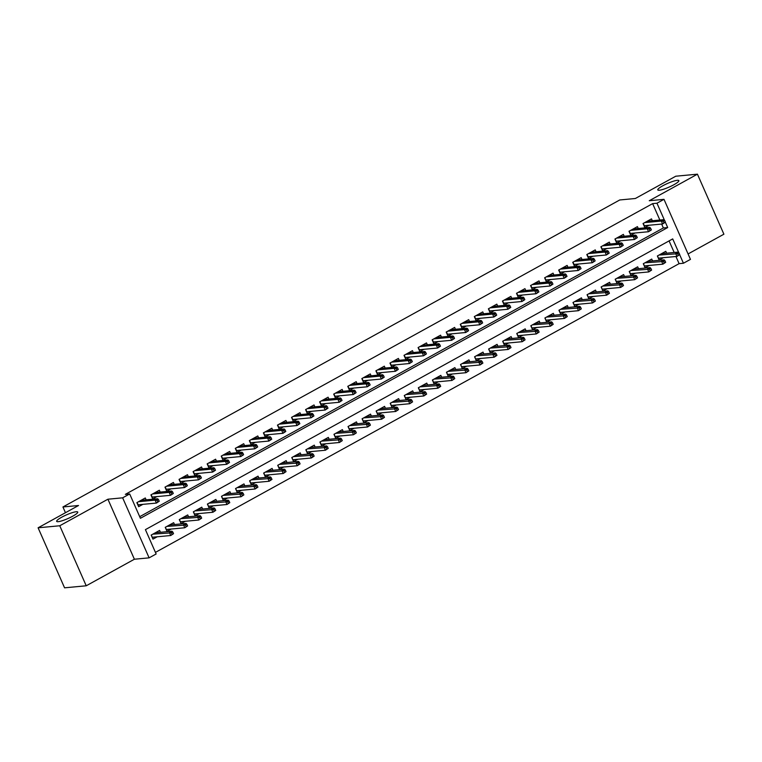 <?xml version="1.0" encoding="UTF-8"?>
<svg xmlns="http://www.w3.org/2000/svg" width="762" height="762" viewBox="0 0 762 762"><rect width="100%" height="100%" fill="white"/><g stroke="black" fill="none" stroke-linecap="round" stroke-linejoin="round"><path stroke-width="1.14" d="M76.21 511.74A11.516 1.981 156.2 0 1 77.743 512.054A11.516 1.981 156.2 0 1 70.475 517.369A11.516 1.981 156.2 0 1 58.207 521.665A11.516 1.981 156.2 0 1 56.664 521.351A11.516 1.981 156.2 0 1 63.941 516.045A11.516 1.981 156.2 0 1 76.21 511.74M677.313 180.308A11.516 1.981 156.2 0 1 678.856 180.623A11.516 1.981 156.2 0 1 671.579 185.938A11.516 1.981 156.2 0 1 659.321 190.233A11.516 1.981 156.2 0 1 657.777 189.919A11.516 1.981 156.2 0 1 665.055 184.604A11.516 1.981 156.2 0 1 677.313 180.308M678.799 252.727L672.703 238.906L145.418 529.638L156.143 553.974L149.114 557.851L122.644 497.824L129.673 493.947L140.408 518.284L667.693 227.552L665.359 222.247M134.388 559.232L107.918 499.215L59.76 525.761L38.1 527.799L64.57 587.826L86.23 585.788L134.388 559.232L149.114 557.851M688.076 253.946L723.9 234.201L697.43 174.174L649.272 200.73L663.997 199.339L690.467 259.366L683.438 263.242L679.666 254.689M155.448 552.383L679.104 263.652L683.438 263.242M59.76 525.761L86.23 585.788M38.1 527.799L78.524 505.511L62.932 506.978L619.754 199.968L635.346 198.501L675.77 176.213L697.43 174.174M146.114 499.843L145.294 497.977L136.855 502.625L138.646 506.682L142.894 504.339M160.172 492.09L159.353 490.223L150.914 494.881L152.705 498.929L156.953 496.595M174.241 484.337L173.412 482.47L164.983 487.128L166.764 491.176L171.012 488.842M188.3 476.583L187.481 474.716L179.041 479.374L180.832 483.422L185.071 481.089M202.359 468.83L201.539 466.963L193.1 471.621L194.891 475.669L199.139 473.335M216.418 461.077L215.598 459.21L207.159 463.868L208.95 467.925L213.198 465.582M230.486 453.323L229.657 451.456L221.228 456.114L223.009 460.172L227.257 457.829M244.545 445.57L243.716 443.703L235.287 448.361L237.077 452.418L241.316 450.075M258.604 437.817L257.785 435.959L249.345 440.607L251.136 444.665L255.384 442.322M272.663 430.063L271.844 428.206L263.404 432.854L265.195 436.912L269.443 434.569M286.722 422.31L285.902 420.453L277.463 425.101L279.254 429.158L283.502 426.815M300.79 414.557L299.961 412.699L291.532 417.347L293.313 421.405L297.561 419.062M314.849 406.803L314.03 404.946L305.591 409.594L307.381 413.652L311.62 411.309M328.908 399.05L328.089 397.192L319.649 401.841L321.44 405.898L325.688 403.555M342.967 391.306L342.148 389.439L333.708 394.087L335.499 398.145L339.747 395.802M357.035 383.553L356.206 381.686L347.777 386.334L349.558 390.392L353.806 388.048M371.094 375.799L370.275 373.932L361.836 378.581L363.626 382.638L367.865 380.295M385.153 368.046L384.334 366.179L375.895 370.827L377.685 374.885L381.933 372.542M399.212 360.293L398.393 358.426L389.953 363.074L391.744 367.132L395.992 364.788M413.28 352.539L412.452 350.672L404.012 355.321L405.803 359.378L410.051 357.035M427.339 344.786L426.51 342.919L418.081 347.567L419.872 351.625L424.11 349.282M441.398 337.033L440.579 335.166L432.14 339.823L433.93 343.872L438.179 341.538M455.457 329.279L454.638 327.412L446.199 332.07L447.989 336.118L452.237 333.785M469.516 321.526L468.697 319.659L460.258 324.317L462.048 328.365L466.296 326.031M483.584 313.773L482.756 311.906L474.326 316.563L476.107 320.612L480.355 318.278M497.643 306.019L496.824 304.152L488.385 308.81L490.176 312.868L494.414 310.525M511.702 298.266L510.883 296.399L502.444 301.057L504.234 305.114L508.483 302.771M525.761 290.512L524.942 288.646L516.503 293.303L518.293 297.361L522.542 295.018M539.829 282.759L539.001 280.902L530.571 285.55L532.352 289.608L536.6 287.264M553.888 275.006L553.06 273.148L544.63 277.797L546.421 281.854L550.659 279.511M567.947 267.252L567.128 265.395L558.689 270.043L560.48 274.101L564.728 271.758M582.006 259.499L581.187 257.642L572.748 262.29L574.538 266.348L578.787 264.004M596.065 251.746L595.246 249.888L586.807 254.537L588.597 258.594L592.846 256.251M610.133 243.992L609.305 242.135L600.875 246.783L602.656 250.841L606.904 248.498M624.192 236.249L623.373 234.382L614.934 239.03L616.725 243.088L620.963 240.744M638.251 228.495L637.432 226.628L628.993 231.277L630.784 235.334L635.032 232.991M666.626 253.184L665.798 251.317L657.368 255.975L659.159 260.023L663.397 257.689M652.567 260.937L651.739 259.07L643.299 263.728L645.09 267.776L649.338 265.443M638.499 268.691L637.68 266.824L629.241 271.482L631.031 275.53L635.279 273.196M624.44 276.444L623.621 274.577L615.182 279.235L616.972 283.283L621.221 280.949M610.381 284.197L609.562 282.331L601.123 286.979L602.913 291.036L607.152 288.693M596.322 291.951L595.493 290.084L587.064 294.732L588.845 298.79L593.093 296.447M582.254 299.704L581.435 297.837L572.995 302.485L574.786 306.543L579.034 304.2M568.195 307.457L567.376 305.591L558.937 310.239L560.727 314.296L564.975 311.953M554.136 315.211L553.317 313.344L544.878 317.992L546.668 322.05L550.907 319.707M540.077 322.964L539.248 321.097L530.819 325.745L532.6 329.803L536.848 327.46M526.018 330.718L525.189 328.851L516.75 333.499L518.541 337.556L522.789 335.213M511.95 338.461L511.131 336.604L502.691 341.252L504.482 345.31L508.73 342.967M497.891 346.215L497.072 344.357L488.632 349.006L490.423 353.063L494.671 350.72M483.832 353.968L483.013 352.111L474.574 356.759L476.364 360.817L480.603 358.473M469.773 361.721L468.944 359.864L460.515 364.512L462.296 368.57L466.544 366.227M455.705 369.475L454.885 367.617L446.446 372.266L448.237 376.323L452.485 373.98M441.646 377.228L440.827 375.361L432.387 380.019L434.178 384.077L438.426 381.733M427.587 384.981L426.768 383.115L418.328 387.772L420.119 391.83L424.358 389.487M413.528 392.735L412.699 390.868L404.27 395.526L406.051 399.583L410.299 397.24M399.459 400.488L398.64 398.621L390.201 403.279L391.992 407.337L396.24 404.993M385.401 408.242L384.581 406.375L376.142 411.032L377.933 415.08L382.181 412.747M371.342 415.995L370.522 414.128L362.083 418.786L363.874 422.834L368.122 420.5M357.283 423.748L356.454 421.881L348.024 426.539L349.815 430.587L354.054 428.254M343.224 431.502L342.395 429.635L333.966 434.292L335.747 438.341L339.995 436.007M329.155 439.255L328.336 437.388L319.897 442.036L321.688 446.094L325.936 443.751M315.097 447.008L314.277 445.141L305.838 449.79L307.629 453.847L311.877 451.504M301.038 454.762L300.218 452.895L291.779 457.543L293.57 461.601L297.809 459.257M286.979 462.515L286.15 460.648L277.72 465.296L279.502 469.354L283.75 467.011M272.91 470.268L272.091 468.401L263.652 473.05L265.443 477.107L269.691 474.764M258.851 478.022L258.032 476.155L249.593 480.803L251.384 484.861L255.632 482.517M244.792 485.765L243.973 483.908L235.534 488.556L237.325 492.614L241.573 490.271M230.734 493.519L229.905 491.661L221.475 496.31L223.256 500.367L227.505 498.024M216.675 501.272L215.846 499.415L207.407 504.063L209.198 508.121L213.446 505.778M202.606 509.026L201.787 507.168L193.348 511.816L195.139 515.874L199.387 513.531M188.547 516.779L187.728 514.922L179.289 519.57L181.08 523.627L185.328 521.284M174.488 524.532L173.669 522.675L165.23 527.323L167.021 531.381L171.26 529.038M679.104 263.652L675.951 256.508M674.179 252.47L669.074 240.906M160.43 532.286L159.601 530.419L151.171 535.076L152.952 539.134L157.201 536.791M659.863 220.028L652.634 203.625L125.339 494.357L129.673 493.947M139.703 516.693L663.369 227.962L661.645 224.057M652.31 220.742L651.491 218.875L643.052 223.523L644.842 227.581L649.091 225.238M62.932 506.978L65.465 512.721M107.918 499.215L122.644 497.824M652.634 203.625L656.958 203.216L663.997 199.339M664.493 220.285L656.958 203.216M663.369 227.962L667.693 227.552M644.271 226.276L645.538 225.571M665.426 222.123L664.712 220.504L663.302 221.275L664.026 222.904L665.426 222.123L662.616 223.971L661.33 221.047L644.719 222.609M643.29 223.399L644.3 225.695L662.616 223.971L664.026 222.904M663.302 221.275L661.33 221.047L663.864 219.656L647.243 221.218M664.712 220.504L663.864 219.656M659.844 258.023L658.578 258.718M679.742 254.575L679.018 252.946L677.618 253.727L678.332 255.346L679.742 254.575L676.932 256.413L675.646 253.489L678.17 252.098L661.559 253.66M677.618 253.727L659.025 255.06M657.596 255.842L658.435 258.404M678.332 255.346L676.932 256.413L658.606 258.137M678.17 252.098L679.018 252.946M630.203 234.029L631.479 233.324M651.367 229.876L650.653 228.257L649.243 229.029L649.957 230.657L651.367 229.876L648.557 231.724L647.271 228.8L630.65 230.362M629.221 231.153L630.241 233.448L648.557 231.724L649.957 230.657M649.243 229.029L647.271 228.8L649.805 227.4L633.184 228.971M650.653 228.257L649.805 227.4M616.144 241.783L617.42 241.078M637.308 237.63L636.594 236.01L635.184 236.782L635.899 238.411L637.308 237.63L634.498 239.478L633.212 236.553L616.591 238.115M615.163 238.906L616.172 241.202L634.498 239.478L635.899 238.411M635.184 236.782L633.212 236.553L635.737 235.153L619.125 236.725M636.594 236.01L635.737 235.153M602.085 249.536L603.352 248.831M623.249 245.383L622.525 243.764L621.125 244.535L621.84 246.164L623.249 245.383L620.439 247.221L619.144 244.307L602.532 245.869M601.104 246.659L602.113 248.945L620.439 247.221L621.84 246.164M621.125 244.535L619.144 244.307L621.678 242.907L605.066 244.478M622.525 243.764L621.678 242.907M588.026 257.289L589.293 256.584M609.181 253.136L608.467 251.517L607.066 252.289L607.781 253.917L609.181 253.136L606.371 254.975L605.085 252.06L588.474 253.622M587.045 254.413L588.054 256.699L606.371 254.975L607.781 253.917M607.066 252.289L605.085 252.06L607.619 250.66L590.998 252.232M608.467 251.517L607.619 250.66M645.785 265.776L644.519 266.471M665.674 262.328L664.959 260.699L663.559 261.48L664.274 263.1L665.674 262.328L662.873 264.166L661.578 261.242L664.112 259.852L647.49 261.414M663.559 261.48L644.966 262.814M643.538 263.595L644.376 266.157M664.274 263.1L662.873 264.166L644.547 265.89M664.112 259.852L664.959 260.699M631.727 273.529L630.46 274.225M651.615 270.081L650.9 268.453L649.491 269.234L650.215 270.853L651.615 270.081L648.805 271.92L647.519 268.996L650.053 267.605L633.432 269.167M649.491 269.234L630.898 270.558M629.479 271.348L630.317 273.91M650.215 270.853L648.805 271.92L630.488 273.644M650.053 267.605L650.9 268.453M617.668 281.283L616.391 281.978M637.556 277.835L636.841 276.206L635.432 276.987L636.146 278.606L637.556 277.835L634.746 279.673L633.46 276.749L635.994 275.358L619.373 276.92M635.432 276.987L616.839 278.311M615.41 279.102L616.258 281.664M636.146 278.606L634.746 279.673L616.429 281.397M635.994 275.358L636.841 276.206M603.609 289.036L602.332 289.731M623.497 285.588L622.783 283.959L621.373 284.74L622.087 286.36L623.497 285.588L620.687 287.426L619.401 284.502L621.925 283.112L605.314 284.674M621.373 284.74L602.78 286.064M601.351 286.855L602.199 289.417M622.087 286.36L620.687 287.426L602.361 289.15M621.925 283.112L622.783 283.959M573.967 265.043L575.234 264.338M595.122 260.89L594.408 259.27L592.998 260.042L593.712 261.671L595.122 260.89L592.312 262.728L591.026 259.813L574.405 261.376M572.976 262.166L573.996 264.452L592.312 262.728L593.712 261.671M592.998 260.042L591.026 259.813L593.56 258.413L576.939 259.975M594.408 259.27L593.56 258.413M589.54 296.789L588.274 297.485M609.429 293.341L608.714 291.713L607.314 292.494L608.028 294.113L609.429 293.341L606.628 295.18L605.333 292.256L607.866 290.865L591.255 292.427M607.314 292.494L588.721 293.818M587.292 294.608L588.131 297.17M608.028 294.113L606.628 295.18L588.302 296.904M607.866 290.865L608.714 291.713M559.899 272.796L561.175 272.091M581.063 268.643L580.349 267.024L578.939 267.795L579.653 269.415L581.063 268.643L578.253 270.481L576.967 267.567L560.346 269.129M558.917 269.919L559.927 272.205L578.253 270.481L579.653 269.415M578.939 267.795L576.967 267.567L579.491 266.167L562.88 267.729M580.349 267.024L579.491 266.167M575.481 304.533L574.215 305.238M595.37 301.085L594.655 299.466L593.246 300.247L593.969 301.866L595.37 301.085L592.56 302.933L591.274 300.009L593.808 298.618L577.186 300.18M593.246 300.247L574.662 301.571M573.234 302.362L574.072 304.924M593.969 301.866L592.56 302.933L574.243 304.657M593.808 298.618L594.655 299.466M545.84 280.549L547.106 279.845M567.004 276.396L566.28 274.777L564.88 275.549L565.594 277.168L567.004 276.396L564.194 278.235L562.908 275.32L546.287 276.882M544.859 277.673L545.868 279.959L564.194 278.235L565.594 277.168M564.88 275.549L562.908 275.32L565.433 273.92L548.821 275.482M566.28 274.777L565.433 273.92M561.423 312.287L560.146 312.992M581.311 308.839L580.596 307.219L579.187 307.991L579.901 309.62L581.311 308.839L578.501 310.686L577.215 307.762L579.749 306.372L563.128 307.934M579.187 307.991L560.594 309.324M559.165 310.115L560.013 312.677M579.901 309.62L578.501 310.686L560.184 312.41M579.749 306.372L580.596 307.219M531.781 288.303L533.048 287.598M552.936 284.15L552.221 282.531L550.821 283.302L551.536 284.921L552.936 284.15L550.135 285.988L548.84 283.073L532.228 284.636M530.8 285.417L531.809 287.712L550.135 285.988L551.536 284.921M550.821 283.302L548.84 283.073L551.374 281.673L534.753 283.235M552.221 282.531L551.374 281.673M547.364 320.04L546.087 320.745M567.252 316.592L566.537 314.973L565.128 315.744L565.842 317.373L567.252 316.592L564.442 318.44L563.156 315.516L565.68 314.115L549.069 315.687M565.128 315.744L546.535 317.078M545.106 317.868L545.954 320.431M565.842 317.373L564.442 318.44L546.116 320.164M565.68 314.115L566.537 314.973M517.722 296.047L518.989 295.351M538.877 291.903L538.163 290.284L536.753 291.055L537.477 292.675L538.877 291.903L536.067 293.741L534.781 290.827L518.17 292.389M516.741 293.17L517.75 295.466L536.067 293.741L537.477 292.675M536.753 291.055L534.781 290.827L537.315 289.427L520.694 290.989M538.163 290.284L537.315 289.427M533.295 327.793L532.028 328.498M553.193 324.345L552.469 322.726L551.069 323.498L551.783 325.126L553.193 324.345L550.383 326.193L549.088 323.269L551.621 321.869L535.01 323.44M551.069 323.498L532.476 324.831M531.047 325.622L531.886 328.184M551.783 325.126L550.383 326.193L532.057 327.917M551.621 321.869L552.469 322.726M503.653 303.8L504.93 303.105M524.818 299.657L524.104 298.037L522.694 298.809L523.408 300.428L524.818 299.657L522.008 301.495L520.722 298.58L504.101 300.142M502.672 300.923L503.692 303.219L522.008 301.495L523.408 300.428M522.694 298.809L520.722 298.58L523.256 297.18L506.635 298.742M524.104 298.037L523.256 297.18M519.236 335.547L517.969 336.252M539.125 332.099L538.41 330.479L537.01 331.251L537.724 332.88L539.125 332.099L536.315 333.937L535.029 331.022L537.562 329.622L520.941 331.194M537.01 331.251L518.417 332.584M516.988 333.375L517.827 335.937M537.724 332.88L536.315 333.937L517.998 335.671M537.562 329.622L538.41 330.479M489.595 311.553L490.871 310.858M510.759 307.41L510.045 305.791L508.635 306.562L509.349 308.181L510.759 307.41L507.949 309.248L506.663 306.324L490.042 307.896M488.613 308.677L489.623 310.972L507.949 309.248L509.349 308.181M508.635 306.562L506.663 306.324L509.187 304.933L492.576 306.495M510.045 305.791L509.187 304.933M505.177 343.3L503.911 344.005M525.066 339.852L524.351 338.233L522.942 339.004L523.656 340.633L525.066 339.852L522.256 341.69L520.97 338.776L523.504 337.375L506.882 338.947M522.942 339.004L504.349 340.338M502.93 341.128L503.768 343.691M523.656 340.633L522.256 341.69L503.939 343.414M523.504 337.375L524.351 338.233M475.536 319.307L476.802 318.611M496.691 315.163L495.976 313.534L494.576 314.315L495.29 315.935L496.691 315.163L493.89 317.002L492.595 314.077L475.983 315.649M474.555 316.43L475.564 318.726L493.89 317.002L495.29 315.935M494.576 314.315L492.595 314.077L495.129 312.687L478.517 314.249M495.976 313.534L495.129 312.687M491.119 351.053L489.842 351.758M511.007 347.605L510.292 345.986L508.883 346.758L509.597 348.386L511.007 347.605L508.197 349.444L506.911 346.529L509.445 345.129L492.823 346.691M508.883 346.758L490.29 348.091M488.861 348.882L489.709 351.444M509.597 348.386L508.197 349.444L489.871 351.168M509.445 345.129L510.292 345.986M461.477 327.06L462.744 326.365M482.632 322.917L481.917 321.288L480.517 322.069L481.232 323.688L482.632 322.917L479.822 324.755L478.536 321.831L461.924 323.402M460.496 324.183L461.505 326.479L479.822 324.755L481.232 323.688M480.517 322.069L478.536 321.831L481.07 320.44L464.449 322.002M481.917 321.288L481.07 320.44M477.05 358.807L475.783 359.512M496.948 355.359L496.233 353.739L494.824 354.511L495.538 356.14L496.948 355.359L494.138 357.197L492.852 354.282L495.376 352.882L478.765 354.444M494.824 354.511L476.231 355.844M474.802 356.635L475.65 359.197M495.538 356.14L494.138 357.197L475.812 358.921M495.376 352.882L496.233 353.739M447.408 334.813L448.685 334.118M468.573 330.67L467.858 329.041L466.449 329.822L467.163 331.441L468.573 330.67L465.763 332.508L464.477 329.584L447.856 331.156M446.427 331.937L447.446 334.232L465.763 332.508L467.163 331.441M466.449 329.822L464.477 329.584L467.011 328.193L450.39 329.755M467.858 329.041L467.011 328.193M462.991 366.56L461.724 367.265M482.879 363.112L482.165 361.493L480.765 362.264L481.479 363.884L482.879 363.112L480.079 364.95L478.784 362.036L481.317 360.636L464.696 362.198M480.765 362.264L462.172 363.598M460.743 364.388L461.582 366.951M481.479 363.884L480.079 364.95L461.753 366.674M481.317 360.636L482.165 361.493M433.349 342.567L434.626 341.871M454.514 338.423L453.8 336.794L452.39 337.576L453.104 339.195L454.514 338.423L451.704 340.262L450.418 337.337L433.797 338.899M432.368 339.69L433.378 341.986L451.704 340.262L453.104 339.195M452.39 337.576L450.418 337.337L452.942 335.947L436.331 337.509M453.8 336.794L452.942 335.947M448.932 374.313L447.665 375.018M468.82 370.865L468.106 369.246L466.696 370.018L467.42 371.637L468.82 370.865L466.011 372.704L464.725 369.789L467.258 368.389L450.637 369.951M466.696 370.018L448.113 371.351M446.684 372.142L447.523 374.694M467.42 371.637L466.011 372.704L447.694 374.428M467.258 368.389L468.106 369.246M419.291 350.32L420.557 349.625M440.455 346.177L439.731 344.548L438.331 345.329L439.045 346.948L440.455 346.177L437.645 348.015L436.35 345.091L419.738 346.653M418.309 347.443L419.319 349.739L437.645 348.015L439.045 346.948M438.331 345.329L436.35 345.091L438.883 343.7L422.272 345.262M439.731 344.548L438.883 343.7M434.873 382.067L433.597 382.772M454.762 378.619L454.047 377L452.638 377.771L453.352 379.39L454.762 378.619L451.952 380.457L450.666 377.542L453.2 376.142L436.578 377.704M452.638 377.771L434.045 379.105M432.616 379.886L433.464 382.448M453.352 379.39L451.952 380.457L433.635 382.181M453.2 376.142L454.047 377M405.232 358.073L406.498 357.378M426.387 353.93L425.672 352.301L424.272 353.082L424.986 354.701L426.387 353.93L423.577 355.768L422.291 352.844L405.679 354.406M404.251 355.197L405.26 357.492L423.577 355.768L424.986 354.701M424.272 353.082L422.291 352.844L424.825 351.453L408.203 353.016M425.672 352.301L424.825 351.453M420.815 389.82L419.538 390.515M440.703 386.372L439.988 384.753L438.579 385.524L439.293 387.144L440.703 386.372L437.893 388.21L436.607 385.296L439.131 383.896L422.519 385.458M438.579 385.524L419.986 386.858M418.557 387.639L419.405 390.201M439.293 387.144L437.893 388.21L419.567 389.934M439.131 383.896L439.988 384.753M391.173 365.827L392.44 365.122M412.328 361.674L411.613 360.055L410.204 360.836L410.918 362.455L412.328 361.674L409.518 363.522L408.232 360.597L391.611 362.16M390.192 362.95L391.201 365.246L409.518 363.522L410.918 362.455M410.204 360.836L408.232 360.597L410.766 359.207L394.144 360.769M411.613 360.055L410.766 359.207M406.746 397.573L405.479 398.269M426.634 394.125L425.92 392.506L424.52 393.278L425.234 394.897L426.634 394.125L423.834 395.964L422.539 393.04L425.072 391.649L408.461 393.211M424.52 393.278L405.927 394.611M404.498 395.392L405.336 397.954M425.234 394.897L423.834 395.964L405.508 397.688M425.072 391.649L425.92 392.506M377.104 373.58L378.381 372.875M398.269 369.427L397.554 367.808L396.145 368.589L396.859 370.208L398.269 369.427L395.459 371.275L394.173 368.351L377.552 369.913M376.123 370.703L377.133 372.999L395.459 371.275L396.859 370.208M396.145 368.589L394.173 368.351L396.707 366.96L380.086 368.522M397.554 367.808L396.707 366.96M392.687 405.327L391.42 406.022M412.575 401.879L411.861 400.25L410.461 401.031L411.175 402.65L412.575 401.879L409.765 403.717L408.48 400.793L411.013 399.402L394.392 400.964M410.461 401.031L391.868 402.365M390.439 403.146L391.277 405.708M411.175 402.65L409.765 403.717L391.449 405.441M411.013 399.402L411.861 400.25M363.045 381.333L364.322 380.629M384.21 377.18L383.496 375.561L382.086 376.333L382.8 377.962L384.21 377.18L381.4 379.028L380.114 376.104L363.493 377.666M362.064 378.457L363.074 380.752L381.4 379.028L382.8 377.962M382.086 376.333L380.114 376.104L382.638 374.714L366.027 376.276M383.496 375.561L382.638 374.714M378.628 413.08L377.352 413.776M398.516 409.632L397.802 408.003L396.392 408.784L397.107 410.404L398.516 409.632L395.707 411.47L394.421 408.546L396.954 407.156L380.333 408.718M396.392 408.784L377.8 410.118M376.371 410.899L377.219 413.461M397.107 410.404L395.707 411.47L377.39 413.195M396.954 407.156L397.802 408.003M348.986 389.087L350.253 388.382M370.142 384.934L369.427 383.315L368.027 384.086L368.741 385.715L370.142 384.934L367.341 386.782L366.046 383.858L349.434 385.42M348.005 386.21L349.015 388.506L367.341 386.782L368.741 385.715M368.027 384.086L366.046 383.858L368.579 382.457L351.968 384.029M369.427 383.315L368.579 382.457M364.569 420.834L363.293 421.529M384.458 417.385L383.743 415.757L382.333 416.538L383.048 418.157L384.458 417.385L381.648 419.224L380.362 416.3L382.886 414.909L366.274 416.471M382.333 416.538L363.741 417.871M362.312 418.652L363.16 421.215M383.048 418.157L381.648 419.224L363.322 420.948M382.886 414.909L383.743 415.757M334.928 396.84L336.194 396.135M356.083 392.687L355.368 391.068L353.959 391.839L354.682 393.468L356.083 392.687L353.273 394.526L351.987 391.611L335.375 393.173M333.947 393.964L334.956 396.259L353.273 394.526L354.682 393.468M353.959 391.839L351.987 391.611L354.52 390.211L337.899 391.782M355.368 391.068L354.52 390.211M350.501 428.587L349.234 429.282M370.399 425.139L369.675 423.51L368.275 424.291L368.989 425.91L370.399 425.139L367.589 426.977L366.303 424.053L368.827 422.662L352.215 424.224M368.275 424.291L349.682 425.615M348.253 426.406L349.091 428.968M368.989 425.91L367.589 426.977L349.263 428.701M368.827 422.662L369.675 423.51M320.859 404.593L322.135 403.889M342.024 400.441L341.309 398.821L339.9 399.593L340.614 401.222L342.024 400.441L339.214 402.279L337.928 399.364L321.307 400.926M319.878 401.717L320.897 404.003L339.214 402.279L340.614 401.222M339.9 399.593L337.928 399.364L340.462 397.964L323.84 399.536M341.309 398.821L340.462 397.964M336.442 436.34L335.175 437.036M356.33 432.892L355.616 431.263L354.216 432.044L354.93 433.664L356.33 432.892L353.53 434.731L352.235 431.806L354.768 430.416L338.147 431.978M354.216 432.044L335.623 433.368M334.194 434.159L335.032 436.721M354.93 433.664L353.53 434.731L335.204 436.455M354.768 430.416L355.616 431.263M306.8 412.347L308.077 411.642M327.965 408.194L327.25 406.575L325.841 407.346L326.555 408.975L327.965 408.194L325.155 410.032L323.869 407.118L307.248 408.68M305.819 409.47L306.829 411.756L325.155 410.032L326.555 408.975M325.841 407.346L323.869 407.118L326.393 405.717L309.782 407.289M327.25 406.575L326.393 405.717M322.383 444.094L321.116 444.789M342.271 440.646L341.557 439.017L340.147 439.798L340.871 441.417L342.271 440.646L339.461 442.484L338.176 439.56L340.709 438.169L324.088 439.731M340.147 439.798L321.564 441.122M320.135 441.912L320.973 444.475M340.871 441.417L339.461 442.484L321.145 444.208M340.709 438.169L341.557 439.017M292.741 420.1L294.008 419.395M313.906 415.947L313.182 414.328L311.782 415.1L312.496 416.728L313.906 415.947L311.096 417.786L309.801 414.871L293.189 416.433M291.76 417.224L292.77 419.51L311.096 417.786L312.496 416.728M311.782 415.1L309.801 414.871L312.334 413.471L295.723 415.033M313.182 414.328L312.334 413.471M278.682 427.853L279.949 427.149M299.837 423.701L299.123 422.081L297.723 422.853L298.437 424.472L299.837 423.701L297.028 425.539L295.742 422.624L279.13 424.186M277.701 424.977L278.711 427.263L297.028 425.539L298.437 424.472M297.723 422.853L295.742 422.624L298.275 421.224L281.654 422.786M299.123 422.081L298.275 421.224M264.624 435.607L265.89 434.902M285.779 431.454L285.064 429.835L283.655 430.606L284.369 432.225L285.779 431.454L282.969 433.292L281.683 430.378L265.062 431.94M263.633 432.73L264.652 435.016L282.969 433.292L284.369 432.225M283.655 430.606L281.683 430.378L284.216 428.977L267.595 430.54M285.064 429.835L284.216 428.977M308.324 451.847L307.048 452.542M328.212 448.399L327.498 446.77L326.088 447.551L326.803 449.17L328.212 448.399L325.403 450.237L324.117 447.313L326.65 445.922L310.029 447.485M326.088 447.551L307.496 448.875M306.067 449.666L306.915 452.228M326.803 449.17L325.403 450.237L307.086 451.961M326.65 445.922L327.498 446.77M294.265 459.591L292.989 460.296M314.154 456.143L313.439 454.523L312.029 455.305L312.744 456.924L314.154 456.143L311.344 457.991L310.058 455.066L312.582 453.676L295.97 455.238M312.029 455.305L293.437 456.628M292.008 457.419L292.856 459.981M312.744 456.924L311.344 457.991L293.018 459.715M312.582 453.676L313.439 454.523M280.197 467.344L278.93 468.049M300.085 463.896L299.371 462.277L297.971 463.048L298.685 464.677L300.085 463.896L297.285 465.744L295.989 462.82L298.523 461.429L281.911 462.991M297.971 463.048L279.378 464.382M277.949 465.172L278.787 467.735M298.685 464.677L297.285 465.744L278.959 467.468M298.523 461.429L299.371 462.277M250.555 443.36L251.831 442.655M271.72 439.207L271.005 437.588L269.596 438.36L270.31 439.979L271.72 439.207L268.91 441.046L267.624 438.131L251.003 439.693M249.574 440.474L250.584 442.77L268.91 441.046L270.31 439.979M269.596 438.36L267.624 438.131L270.148 436.731L253.536 438.293M271.005 437.588L270.148 436.731M266.138 475.097L264.871 475.802M286.026 471.649L285.312 470.03L283.902 470.802L284.626 472.43L286.026 471.649L283.216 473.497L281.93 470.573L284.464 469.173L267.843 470.745M283.902 470.802L265.319 472.135M263.89 472.926L264.728 475.488M284.626 472.43L283.216 473.497L264.9 475.221M284.464 469.173L285.312 470.03M236.496 451.104L237.763 450.409M257.661 446.961L256.937 445.341L255.537 446.113L256.251 447.732L257.661 446.961L254.851 448.799L253.565 445.884L236.944 447.446M235.515 448.227L236.525 450.523L254.851 448.799L256.251 447.732M255.537 446.113L253.565 445.884L256.089 444.484L239.478 446.046M256.937 445.341L256.089 444.484M252.079 482.851L250.803 483.556M271.967 479.403L271.253 477.784L269.843 478.555L270.558 480.184L271.967 479.403L269.157 481.251L267.872 478.326L270.405 476.926L253.784 478.498M269.843 478.555L251.25 479.889M249.822 480.679L250.669 483.241M270.558 480.184L269.157 481.251L250.841 482.975M270.405 476.926L271.253 477.784M222.437 458.857L223.704 458.162M243.592 454.714L242.878 453.095L241.478 453.866L242.192 455.486L243.592 454.714L240.792 456.552L239.497 453.638L222.885 455.2M221.456 455.981L222.466 458.276L240.792 456.552L242.192 455.486M241.478 453.866L239.497 453.638L242.03 452.237L225.409 453.8M242.878 453.095L242.03 452.237M238.02 490.604L236.744 491.309M257.908 487.156L257.194 485.537L255.784 486.308L256.499 487.937L257.908 487.156L255.099 488.994L253.813 486.08L256.337 484.68L239.725 486.251M255.784 486.308L237.192 487.642M235.763 488.432L236.611 490.995M256.499 487.937L255.099 488.994L236.772 490.728M256.337 484.68L257.194 485.537M208.378 466.611L209.645 465.915M229.533 462.467L228.819 460.848L227.409 461.62L228.133 463.239L229.533 462.467L226.724 464.306L225.438 461.381L208.826 462.953M207.397 463.734L208.407 466.03L226.724 464.306L228.133 463.239M227.409 461.62L225.438 461.381L227.971 459.991L211.35 461.553M228.819 460.848L227.971 459.991M223.952 498.358L222.685 499.062M243.85 494.909L243.126 493.29L241.725 494.062L242.44 495.691L243.85 494.909L241.04 496.748L239.744 493.833L242.278 492.433L225.666 494.005M241.725 494.062L223.133 495.395M221.704 496.186L222.542 498.748M242.44 495.691L241.04 496.748L222.714 498.472M242.278 492.433L243.126 493.29M194.31 474.364L195.586 473.669M215.475 470.221L214.76 468.592L213.35 469.373L214.065 470.992L215.475 470.221L212.665 472.059L211.379 469.135L194.758 470.706M193.329 471.488L194.348 473.783L212.665 472.059L214.065 470.992M213.35 469.373L211.379 469.135L213.912 467.744L197.291 469.306M214.76 468.592L213.912 467.744M209.893 506.111L208.626 506.816M229.781 502.663L229.067 501.044L227.667 501.815L228.381 503.444L229.781 502.663L226.971 504.501L225.685 501.587L228.219 500.186L211.598 501.748M227.667 501.815L209.074 503.149M207.645 503.939L208.483 506.501M228.381 503.444L226.971 504.501L208.655 506.225M228.219 500.186L229.067 501.044M180.251 482.117L181.527 481.422M201.416 477.974L200.701 476.345L199.292 477.126L200.006 478.746L201.416 477.974L198.606 479.812L197.32 476.888L180.699 478.46M179.27 479.241L180.28 481.536L198.606 479.812L200.006 478.746M199.292 477.126L197.32 476.888L199.844 475.498L183.232 477.06M200.701 476.345L199.844 475.498M195.834 513.864L194.567 514.569M215.722 510.416L215.008 508.797L213.598 509.568L214.312 511.197L215.722 510.416L212.912 512.255L211.626 509.34L214.16 507.94L197.539 509.502M213.598 509.568L195.005 510.902M193.586 511.693L194.424 514.255M214.312 511.197L212.912 512.255L194.596 513.979M214.16 507.94L215.008 508.797M166.192 489.871L167.459 489.175M187.347 485.727L186.633 484.099L185.233 484.88L185.947 486.499L187.347 485.727L184.547 487.566L183.251 484.642L166.64 486.213M165.211 486.994L166.221 489.29L184.547 487.566L185.947 486.499M185.233 484.88L183.251 484.642L185.785 483.251L169.174 484.813M186.633 484.099L185.785 483.251M181.775 521.618L180.499 522.322M201.663 518.17L200.949 516.55L199.539 517.322L200.254 518.941L201.663 518.17L198.853 520.008L197.568 517.093L200.101 515.693L183.48 517.255M199.539 517.322L180.946 518.655M179.518 519.446L180.365 522.008M200.254 518.941L198.853 520.008L180.527 521.732M200.101 515.693L200.949 516.55M152.133 497.624L153.4 496.929M173.288 493.481L172.574 491.852L171.174 492.633L171.888 494.252L173.288 493.481L170.478 495.319L169.193 492.395L152.581 493.957M151.152 494.748L152.162 497.043L170.478 495.319L171.888 494.252M171.174 492.633L169.193 492.395L171.726 491.004L155.105 492.566M172.574 491.852L171.726 491.004M167.707 529.371L166.44 530.076M187.604 525.923L186.89 524.304L185.48 525.075L186.195 526.694L187.604 525.923L184.795 527.761L183.509 524.847L186.033 523.446L169.421 525.008M185.48 525.075L166.888 526.409M165.459 527.199L166.306 529.752M186.195 526.694L184.795 527.761L166.468 529.485M186.033 523.446L186.89 524.304M138.065 505.377L139.341 504.682M159.229 501.234L158.515 499.605L157.105 500.386L157.82 502.006L159.229 501.234L156.42 503.072L155.134 500.148L138.513 501.71M137.084 502.501L138.103 504.796L156.42 503.072L157.82 502.006M157.105 500.386L155.134 500.148L157.667 498.758L141.046 500.32M158.515 499.605L157.667 498.758M153.648 537.124L152.381 537.82M173.536 533.676L172.822 532.057L171.421 532.828L172.136 534.448L173.536 533.676L170.736 535.515L169.44 532.6L171.974 531.2L155.362 532.762M171.421 532.828L152.829 534.162M151.4 534.943L152.238 537.505M172.136 534.448L170.736 535.515L152.41 537.239M171.974 531.2L172.822 532.057"/></g></svg>
